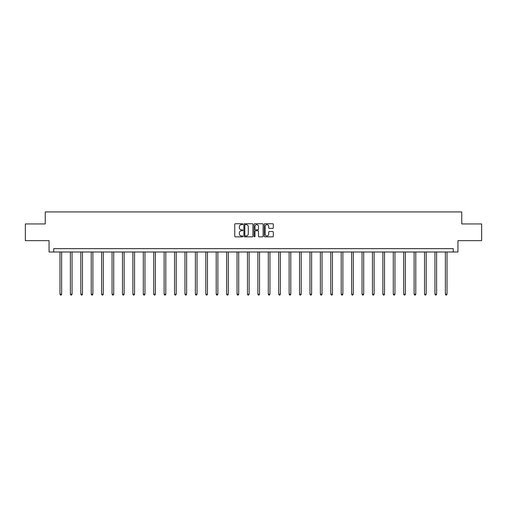<?xml version="1.0" encoding="UTF-8"?>
<svg xmlns="http://www.w3.org/2000/svg" width="507" height="507" viewBox="0 0 507 507"><rect width="100%" height="100%" fill="white"/><g stroke="black" fill="none" stroke-linecap="round" stroke-linejoin="round"><path stroke-width="0.76" d="M242.815 224.195A0.456 0.456 0 0 0 242.359 223.739L235.394 223.739A0.653 0.653 0 0 0 234.741 224.392L234.741 236.192A0.653 0.653 0 0 0 235.394 236.845L242.359 236.845A0.456 0.456 0 0 0 242.815 236.389A0.456 0.456 0 0 0 242.359 235.926L241.459 235.926A2.098 2.098 0 0 1 239.361 233.828L239.361 232.846A2.098 2.098 0 0 1 241.459 230.748L242.359 230.748A0.456 0.456 0 0 0 242.815 230.292A0.456 0.456 0 0 0 242.359 229.829L241.459 229.829A2.098 2.098 0 0 1 239.361 227.738L239.361 226.749A2.098 2.098 0 0 1 241.459 224.652L242.359 224.652A0.456 0.456 0 0 0 242.815 224.195M272.652 228.359A0.653 0.653 0 0 0 273.311 227.7L273.311 224.392A0.653 0.653 0 0 0 272.652 223.739L264.92 223.739A0.653 0.653 0 0 0 264.267 224.392L264.267 236.192A0.653 0.653 0 0 0 264.92 236.845L272.652 236.845A0.653 0.653 0 0 0 273.311 236.192L273.311 232.193A0.653 0.653 0 0 0 272.652 231.534L269.344 231.534A0.653 0.653 0 0 0 268.691 232.193L268.691 234.177A1.755 1.755 0 0 1 266.935 235.926A1.755 1.755 0 0 1 265.18 234.177L265.18 226.407A1.755 1.755 0 0 1 266.935 224.652A1.755 1.755 0 0 1 268.691 226.407L268.691 227.7A0.653 0.653 0 0 0 269.344 228.359L272.652 228.359M453.271 251.992L457.948 251.992L457.948 240.641L481.65 240.641L481.65 223.948L461.75 223.948L461.75 211.932L45.25 211.932L45.25 223.948L25.35 223.948L25.35 240.641L49.052 240.641L49.052 251.992L453.271 251.992L453.271 248.652L53.729 248.652L53.729 251.992M252.93 224.392A0.653 0.653 0 0 0 252.271 223.739L244.539 223.739A0.653 0.653 0 0 0 243.88 224.392L243.88 236.192A0.653 0.653 0 0 0 244.539 236.845L252.271 236.845A0.653 0.653 0 0 0 252.93 236.192L252.93 224.392M254.729 223.739L262.461 223.739A0.653 0.653 0 0 1 263.12 224.392L263.12 236.192A0.653 0.653 0 0 1 262.461 236.845L259.153 236.845A0.653 0.653 0 0 1 258.5 236.192L258.5 231.407A0.653 0.653 0 0 0 257.841 230.748L255.648 230.748A0.653 0.653 0 0 0 254.989 231.407L254.989 236.389A0.456 0.456 0 0 1 254.533 236.845A0.456 0.456 0 0 1 254.07 236.389L254.07 224.392A0.653 0.653 0 0 1 254.729 223.739M245.261 224.652A0.456 0.456 0 0 0 244.799 225.114L244.799 235.47A0.456 0.456 0 0 0 245.261 235.926L246.212 235.926A2.098 2.098 0 0 0 248.303 233.828L248.303 226.749A2.098 2.098 0 0 0 246.212 224.652L245.261 224.652M258.5 226.439A1.755 1.755 0 0 0 256.745 224.69A1.755 1.755 0 0 0 254.989 226.439L254.989 229.177A0.653 0.653 0 0 0 255.648 229.829L257.841 229.829A0.653 0.653 0 0 0 258.5 229.177L258.5 226.439M59.972 251.992L59.972 294.199L61.639 294.199L61.639 251.992M61.639 294.199L61.138 295.068L60.472 295.068L59.972 294.199M70.384 251.992L70.384 294.199L72.057 294.199L72.057 251.992M72.057 294.199L71.557 295.068L70.885 295.068L70.384 294.199M80.803 251.992L80.803 294.199L82.47 294.199L82.47 251.992M82.47 294.199L81.969 295.068L81.304 295.068L80.803 294.199M91.216 251.992L91.216 294.199L92.889 294.199L92.889 251.992M92.889 294.199L92.388 295.068L91.716 295.068L91.216 294.199M101.634 251.992L101.634 294.199L103.301 294.199L103.301 251.992M103.301 294.199L102.801 295.068L102.135 295.068L101.634 294.199M112.047 251.992L112.047 294.199L113.72 294.199L113.72 251.992M113.72 294.199L113.219 295.068L112.548 295.068L112.047 294.199M122.466 251.992L122.466 294.199L124.133 294.199L124.133 251.992M124.133 294.199L123.632 295.068L122.967 295.068L122.466 294.199M132.885 251.992L132.885 294.199L134.551 294.199L134.551 251.992M134.551 294.199L134.051 295.068L133.385 295.068L132.885 294.199M143.297 251.992L143.297 294.199L144.964 294.199L144.964 251.992M144.964 294.199L144.463 295.068L143.798 295.068L143.297 294.199M153.716 251.992L153.716 294.199L155.383 294.199L155.383 251.992M155.383 294.199L154.882 295.068L154.217 295.068L153.716 294.199M164.129 251.992L164.129 294.199L165.802 294.199L165.802 251.992M165.802 294.199L165.301 295.068L164.629 295.068L164.129 294.199M174.547 251.992L174.547 294.199L176.214 294.199L176.214 251.992M176.214 294.199L175.714 295.068L175.048 295.068L174.547 294.199M184.96 251.992L184.96 294.199L186.633 294.199L186.633 251.992M186.633 294.199L186.132 295.068L185.461 295.068L184.96 294.199M195.379 251.992L195.379 294.199L197.046 294.199L197.046 251.992M197.046 294.199L196.545 295.068L195.879 295.068L195.379 294.199M205.791 251.992L205.791 294.199L207.464 294.199L207.464 251.992M207.464 294.199L206.964 295.068L206.292 295.068L205.791 294.199M216.21 251.992L216.21 294.199L217.877 294.199L217.877 251.992M217.877 294.199L217.376 295.068L216.711 295.068L216.21 294.199M226.623 251.992L226.623 294.199L228.296 294.199L228.296 251.992M228.296 294.199L227.795 295.068L227.123 295.068L226.623 294.199M237.042 251.992L237.042 294.199L238.708 294.199L238.708 251.992M238.708 294.199L238.208 295.068L237.542 295.068L237.042 294.199M247.46 251.992L247.46 294.199L249.127 294.199L249.127 251.992M249.127 294.199L248.626 295.068L247.961 295.068L247.46 294.199M257.873 251.992L257.873 294.199L259.54 294.199L259.54 251.992M259.54 294.199L259.039 295.068L258.374 295.068L257.873 294.199M268.292 251.992L268.292 294.199L269.958 294.199L269.958 251.992M269.958 294.199L269.458 295.068L268.792 295.068L268.292 294.199M278.704 251.992L278.704 294.199L280.377 294.199L280.377 251.992M280.377 294.199L279.877 295.068L279.205 295.068L278.704 294.199M289.123 251.992L289.123 294.199L290.79 294.199L290.79 251.992M290.79 294.199L290.289 295.068L289.624 295.068L289.123 294.199M299.536 251.992L299.536 294.199L301.209 294.199L301.209 251.992M301.209 294.199L300.708 295.068L300.036 295.068L299.536 294.199M309.954 251.992L309.954 294.199L311.621 294.199L311.621 251.992M311.621 294.199L311.121 295.068L310.455 295.068L309.954 294.199M320.367 251.992L320.367 294.199L322.04 294.199L322.04 251.992M322.04 294.199L321.539 295.068L320.868 295.068L320.367 294.199M330.786 251.992L330.786 294.199L332.453 294.199L332.453 251.992M332.453 294.199L331.952 295.068L331.286 295.068L330.786 294.199M341.198 251.992L341.198 294.199L342.871 294.199L342.871 251.992M342.871 294.199L342.371 295.068L341.699 295.068L341.198 294.199M351.617 251.992L351.617 294.199L353.284 294.199L353.284 251.992M353.284 294.199L352.783 295.068L352.118 295.068L351.617 294.199M362.036 251.992L362.036 294.199L363.703 294.199L363.703 251.992M363.703 294.199L363.202 295.068L362.537 295.068L362.036 294.199M372.449 251.992L372.449 294.199L374.115 294.199L374.115 251.992M374.115 294.199L373.615 295.068L372.949 295.068L372.449 294.199M382.867 251.992L382.867 294.199L384.534 294.199L384.534 251.992M384.534 294.199L384.033 295.068L383.368 295.068L382.867 294.199M393.28 251.992L393.28 294.199L394.953 294.199L394.953 251.992M394.953 294.199L394.452 295.068L393.781 295.068L393.28 294.199M403.699 251.992L403.699 294.199L405.366 294.199L405.366 251.992M405.366 294.199L404.865 295.068L404.199 295.068L403.699 294.199M414.111 251.992L414.111 294.199L415.784 294.199L415.784 251.992M415.784 294.199L415.284 295.068L414.612 295.068L414.111 294.199M424.53 251.992L424.53 294.199L426.197 294.199L426.197 251.992M426.197 294.199L425.696 295.068L425.031 295.068L424.53 294.199M434.943 251.992L434.943 294.199L436.616 294.199L436.616 251.992M436.616 294.199L436.115 295.068L435.443 295.068L434.943 294.199M445.361 251.992L445.361 294.199L447.028 294.199L447.028 251.992M447.028 294.199L446.528 295.068L445.862 295.068L445.361 294.199"/></g></svg>
